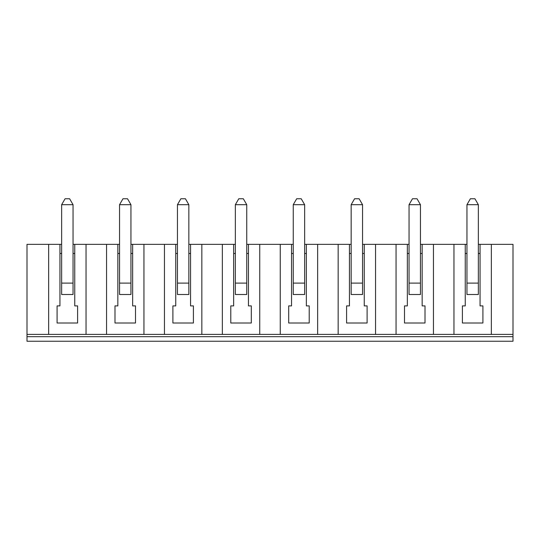 <?xml version="1.0" encoding="UTF-8"?>
<svg xmlns="http://www.w3.org/2000/svg" width="540" height="540" viewBox="0 0 540 540"><rect width="100%" height="100%" fill="white"/><g stroke="black" fill="none" stroke-linecap="round" stroke-linejoin="round"><path stroke-width="0.81" d="M513 336.676L27 336.676L27 341.233L513 341.233L513 334.395L201.839 334.395L201.839 244.357L235.352 244.357M293.254 244.357L291.539 244.357L291.539 305.903L288.691 305.903L288.691 323.001L309.211 323.001L309.211 305.903L306.356 305.903L306.356 244.357L304.648 244.357M288.691 305.903L288.691 323.001L309.211 323.001L309.211 305.903M201.839 334.395L27 334.395L27 244.357L61.648 244.357M351.155 244.357L349.441 244.357L349.441 305.903L346.592 305.903L346.592 323.001L367.106 323.001L367.106 305.903L364.257 305.903L364.257 244.357L362.549 244.357M346.592 305.903L346.592 323.001L367.106 323.001L367.106 305.903M466.952 283.109L478.352 283.109L478.352 294.503L466.952 294.503L466.952 204.687L470.374 198.767L474.93 198.767L478.352 204.687L466.952 204.687M417.029 198.767L420.451 204.687L409.05 204.687L412.472 198.767L417.029 198.767M280.26 334.395L280.26 244.357L291.539 244.357M317.642 334.395L317.642 244.357L306.356 244.357M259.74 334.395L259.74 244.357L246.746 244.357M246.746 283.109L246.746 294.503L235.352 294.503L235.352 283.109L246.746 283.109L246.746 204.687L235.352 204.687L238.768 198.767L243.331 198.767L246.746 204.687M364.257 253.476L362.549 253.476M351.155 283.109L362.549 283.109L362.549 294.503L351.155 294.503L351.155 204.687L354.571 198.767L359.134 198.767L362.549 204.687L351.155 204.687M351.155 253.476L349.441 253.476M233.644 244.357L233.644 305.903L230.789 305.903L230.789 323.001L251.309 323.001L251.309 305.903L248.461 305.903L248.461 244.357M230.789 305.903L230.789 323.001L251.309 323.001L251.309 305.903M259.74 244.357L280.26 244.357M513 334.395L513 244.357L478.352 244.357M433.445 334.395L433.445 244.357L453.958 244.357L453.958 334.395M293.254 283.109L304.648 283.109L304.648 294.503L293.254 294.503L293.254 204.687L296.669 198.767L301.232 198.767L304.648 204.687L293.254 204.687M409.05 244.357L407.342 244.357L407.342 305.903L404.494 305.903L404.494 323.001L425.007 323.001L425.007 305.903L422.159 305.903L422.159 244.357L420.451 244.357M304.648 283.109L304.648 204.687M422.159 253.476L420.451 253.476M409.05 253.476L407.342 253.476M466.952 244.357L465.244 244.357L465.244 305.903L462.395 305.903L462.395 323.001L482.909 323.001L482.909 305.903L480.06 305.903L480.06 244.357M235.352 283.109L235.352 204.687M478.352 283.109L478.352 204.687M462.395 305.903L462.395 323.001L482.909 323.001L482.909 305.903M317.642 244.357L338.162 244.357L338.162 334.395M349.441 244.357L338.162 244.357M375.543 334.395L375.543 244.357L364.257 244.357M306.356 253.476L304.648 253.476M293.254 253.476L291.539 253.476M362.549 283.109L362.549 204.687M222.359 334.395L222.359 244.357M375.543 244.357L396.056 244.357L396.056 334.395M248.461 253.476L246.746 253.476M235.352 253.476L233.644 253.476M27 336.676L27 334.395M86.042 334.395L86.042 244.357L73.049 244.357M86.042 244.357L119.549 244.357M143.944 334.395L143.944 244.357L130.95 244.357M143.944 244.357L177.451 244.357M201.839 244.357L188.845 244.357M407.342 244.357L396.056 244.357M433.445 244.357L422.159 244.357M465.244 244.357L453.958 244.357M409.05 283.109L420.451 283.109L420.451 294.503L409.05 294.503L409.05 204.687M420.451 283.109L420.451 204.687M404.494 305.903L404.494 323.001L425.007 323.001L425.007 305.903M491.346 334.395L491.346 244.357M480.06 253.476L478.352 253.476M466.952 253.476L465.244 253.476M61.648 204.687L65.07 198.767L69.626 198.767L73.049 204.687L61.648 204.687L61.648 283.109L73.049 283.109L73.049 204.687M119.549 204.687L122.972 198.767L127.528 198.767L130.95 204.687L119.549 204.687L119.549 283.109L130.95 283.109L130.95 204.687M177.451 204.687L180.866 198.767L185.429 198.767L188.845 204.687L177.451 204.687L177.451 283.109L188.845 283.109L188.845 204.687M73.049 283.109L73.049 294.503L61.648 294.503L61.648 283.109M130.95 283.109L130.95 294.503L119.549 294.503L119.549 283.109M188.845 283.109L188.845 294.503L177.451 294.503L177.451 283.109M190.559 253.476L188.845 253.476M177.451 253.476L175.743 253.476M132.658 253.476L130.95 253.476M119.549 253.476L117.842 253.476M74.756 253.476L73.049 253.476M61.648 253.476L59.94 253.476M59.94 244.357L59.94 305.903L57.092 305.903L57.092 323.001L77.605 323.001L77.605 305.903L74.756 305.903L74.756 244.357M57.092 305.903L57.092 323.001L77.605 323.001L77.605 305.903M117.842 244.357L117.842 305.903L114.993 305.903L114.993 323.001L135.506 323.001L135.506 305.903L132.658 305.903L132.658 244.357M114.993 305.903L114.993 323.001L135.506 323.001L135.506 305.903M175.743 244.357L175.743 305.903L172.894 305.903L172.894 323.001L193.408 323.001L193.408 305.903L190.559 305.903L190.559 244.357M172.894 305.903L172.894 323.001L193.408 323.001L193.408 305.903M48.654 334.395L48.654 244.357M106.556 334.395L106.556 244.357M164.457 334.395L164.457 244.357"/></g></svg>

